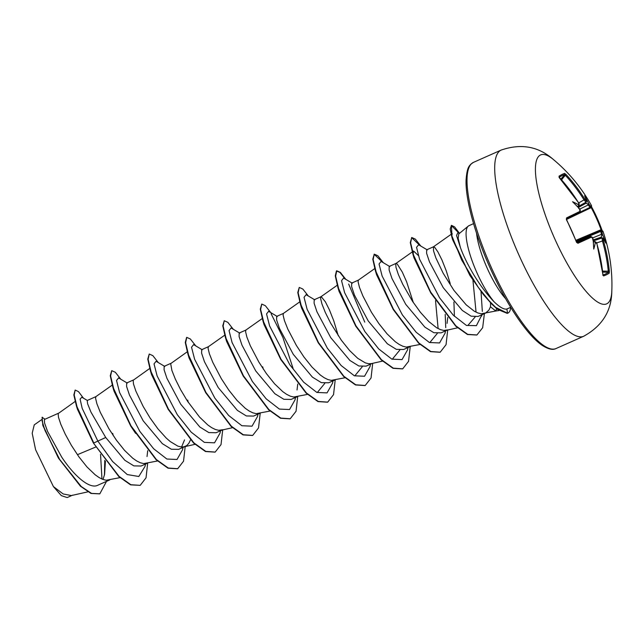 <?xml version="1.0" encoding="UTF-8"?>
<svg xmlns="http://www.w3.org/2000/svg" width="644" height="644" viewBox="0 0 644 644"><rect width="100%" height="100%" fill="white"/><g stroke="black" fill="none" stroke-linecap="round" stroke-linejoin="round"><path stroke-width="0.97" d="M578.859 204.687A0.869 0.813 62.9 0 1 578.594 205.879L578.594 205.879A161.918 1.9 151.1 0 0 578.248 206.056L578.586 204.832A162.795 1.908 -28.9 0 1 578.859 204.687L578.433 202.619A162.618 155.929 -116.2 0 0 559.676 177.776L558.984 176.19A161.926 16.776 -49.3 0 1 562.083 174.452A161.926 16.776 -49.3 0 1 564.619 173.397A0.869 0.853 72.5 0 1 564.659 174.556A161.056 16.688 130.7 0 0 562.131 175.603A161.056 16.688 130.7 0 0 559.298 177.189M596.883 243.867L595.66 242.233A162.795 5.426 160.7 0 1 595.37 242.369A119.43 77.127 23.1 0 1 593.752 249.059A119.43 39.453 95.8 0 0 593.108 239.536L592.665 239.842L593.108 239.536A162.795 152.974 -115.8 0 0 592.826 238.699L591.442 237.105A162.618 2.866 157.3 0 1 577.918 243.271L576.404 242.047A161.926 122.223 -114.8 0 0 571.759 230.818A161.926 122.223 -114.8 0 0 566.487 219.862L566.503 219.894M611.8 291.338L611.8 291.338A81.458 21.067 -113.9 0 1 554.709 238.715A81.458 21.067 -113.9 0 1 553.244 159.398L553.244 159.398C538.384 146.365 521.012 143.258 501.145 150.084A101.824 26.332 -113.9 0 0 518.847 254.879A101.824 26.332 -113.9 0 0 583.754 336.224C602.156 326.065 611.502 311.1 611.8 291.338A162.924 162.924 0 0 0 602.897 231.116A162.618 2.866 157.3 0 1 601.923 231.896L602.357 233.965A162.795 160.316 62.4 0 1 602.631 234.802L601.738 235.334A161.918 159.454 -117.6 0 0 601.399 234.303L600.763 231.373A0.869 0.869 59.2 0 1 601.923 231.896M566.487 219.862L566.567 217.897A0.869 0.725 64.1 0 1 566.43 218.96M566.567 217.897A162.618 0.66 -25.5 0 0 579.938 211.377L579.656 209.26A162.795 152.974 -115.8 0 0 579.206 208.479L578.674 208.576M578.586 204.832A119.43 75.759 109.5 0 0 572.58 201.741A119.43 38.221 35.7 0 1 579.206 208.479M564.619 173.397L566.124 174.58L565.311 175.257L564.659 174.556L560.932 179.096M566.124 174.58A162.618 158.126 63.3 0 1 584.961 199.374L586.346 200.976A162.795 1.908 -28.9 0 1 586.475 200.912L586.185 202.111A161.918 1.9 151.1 0 0 586.032 202.184L584.052 199.922A161.749 157.281 -116.7 0 0 565.311 175.257L561.568 179.813M590.033 207.376A0.869 0.869 -117.4 0 0 590.057 207.368L580.099 212.118L590.033 207.384L588.294 205.009A161.918 159.454 -117.6 0 0 587.755 204.068L588.737 203.737A119.43 83.1 25.5 0 0 584.599 195.768A119.43 33.48 98.9 0 1 586.475 200.912M579.656 209.131L589.179 204.51L590.419 206.169A162.618 0.66 -25.5 0 0 591.474 205.573A162.924 162.924 0 0 0 553.244 159.398M496.645 308.645L495.808 311.004L490.486 306.818A40.878 10.57 66.1 0 0 490.511 302.793M468.244 226.133L458.761 233.941L458.158 238.264L460.355 247.393C463.189 255.274 467.568 264.249 473.485 274.312C480.319 285.501 487.162 294.638 494.02 301.722A45.78 11.842 -113.9 0 1 476.938 272.79A45.78 11.842 -113.9 0 1 468.244 226.133A45.78 11.842 -113.9 0 1 468.977 225.674L473.557 223.645M510.708 307.333L506.876 308.999C504.051 309.732 499.76 307.301 494.02 301.722M450.22 283.585L446.26 270.85L441.921 259.91L437.88 251.86L434.789 247.465L433.468 246.805L426.69 249.808L426.61 253.301L429.476 261.867L443.241 287.691L462.336 310.464L471.102 316.164L478.025 316.47L484.739 313.491M433.468 246.805L433.501 250.766L435.867 257.898L443.144 273.185L453.883 290.315L466.216 304.853L474.209 311.157L477.88 312.968L481.245 313.789L495.864 310.996M485.391 313.201L488.86 310.167L490.486 306.818M103 479.474L104.586 474.427L105.415 461.209M75.115 401.486L58.169 413.577L58.467 417.215L60.834 424.356L65.229 434.12L71.387 445.366L78.858 456.773L87.037 467.013L95.264 474.878L99.176 477.606L102.855 479.418L106.22 480.247L119.993 477.639M113.296 435.698L112.692 433.396M58.403 413.271L44.428 419.477L44.525 422.883L47.543 431.359L61.671 457.047C73.81 475.53 89.653 489.698 97.896 485.19L109.705 479.941M95.908 396.632L87.198 400.496L87.608 403.764L90.949 412.088L105.721 437.493L124.864 460.315L133.847 465.878L141.084 466.023L147.21 463.302M147.025 456.54L147.718 450.671M112.217 385.12L95.876 396.648L95.57 398.274L96.898 403.748L100.295 412.329L108.892 428.719L116.363 440.126L124.542 450.365L132.769 458.23L136.681 460.959L140.36 462.77L143.717 463.6L157.498 460.991M133.413 379.984L126.675 382.971L126.594 386.464L129.452 395.03L143.218 420.854L162.336 443.652L171.336 449.23L178.589 449.375L184.715 446.654M181.584 446.984L184.53 439.892M149.722 368.473L133.179 380.282L133.477 383.929L135.844 391.061L143.121 406.348L149.996 417.843L157.909 428.824L166.192 438.017L170.274 441.583L177.857 446.131L181.222 446.952L184.007 446.815L186.76 445.551L188.837 443.33L190.479 439.949M188.298 402.403L187.702 400.109M170.918 363.337L164.172 366.331L164.091 369.817L166.949 378.366L180.723 404.207L199.857 427.02L208.849 432.591L216.086 432.728L222.864 429.717L218.727 430.313L215.362 429.484L211.691 427.672L207.771 424.935L199.551 417.071L187.501 401.196L180.626 389.701L175.305 379.042L171.9 370.461L170.676 363.635L187.219 351.825M208.415 346.689L201.677 349.684L201.596 353.17L204.454 361.727L218.227 387.559L237.354 410.365L246.346 415.944L253.591 416.08L259.717 413.359M224.724 335.186L208.382 346.714L208.076 348.34L209.405 353.814L212.802 362.395L221.399 378.785L228.87 390.192L237.048 400.431L245.275 408.296L249.188 411.025L252.867 412.836L256.232 413.665L270.005 411.057M263.307 369.117L262.704 366.814M245.919 330.05L239.182 333.037L239.101 336.53L241.959 345.087L255.732 370.912L274.851 393.717L283.851 399.296L291.096 399.433L297.222 396.72M297.037 389.958L297.729 384.09M262.229 318.538L245.887 330.066L245.581 331.692L246.91 337.166L250.307 345.748L258.904 362.137L266.375 373.544L274.553 383.784L282.78 391.649L286.693 394.378L290.372 396.189L293.728 397.018L307.51 394.41M283.424 313.403L276.687 316.389L276.598 319.875L279.456 328.424L293.229 354.272L312.364 377.086L321.356 382.649L328.601 382.794L334.727 380.073M299.734 301.891L283.392 313.427L283.086 315.045L284.407 320.519L287.812 329.108L296.409 345.498L303.871 356.897L312.058 367.136L320.285 375.001L324.198 377.738L327.868 379.549L331.233 380.371L345.015 377.762M338.309 335.822L333.753 320.793L329.406 309.844L325.365 301.795L321.267 296.715L320.688 297.053L320.591 298.397L321.911 303.879L325.309 312.461L330.63 323.119L341.376 340.257L349.563 350.489L357.782 358.354L365.373 362.902L368.738 363.731L371.524 363.586L382.512 361.115M320.962 296.739L314.183 299.75L314.103 303.235L316.961 311.801L330.734 337.625L349.853 360.423L358.853 366.001L366.098 366.146L372.224 363.425M358.426 280.108L351.688 283.102L351.608 286.588L354.466 295.145L368.239 320.978L387.374 343.791L396.366 349.362L403.603 349.499L409.729 346.778M374.736 268.604L358.394 280.132L358.088 281.758L359.416 287.232L362.814 295.813L371.411 312.203L378.881 323.61L387.06 333.85L395.287 341.714L399.2 344.443L402.878 346.255L406.235 347.084L420.017 344.476M413.319 302.535L406.589 281.726L402.315 272.114L397.284 264.112L396.277 263.428L395.698 263.766L395.996 267.405L398.362 274.545L402.758 284.318L412.522 301.328L420.427 312.308L428.719 321.493L436.704 327.796L440.383 329.607L443.74 330.436L447.886 329.849M395.971 263.444L389.193 266.455L389.105 269.941L391.963 278.49L405.744 304.33L424.871 327.144L433.863 332.715L441.108 332.851L447.234 330.139M447.049 323.377L447.741 317.508M454.398 316.333L453.915 302.004M100.545 454.334L101.969 479.056M58.411 458.061L42.907 425.563L42.077 417.344L45.072 419.188M72.7 495.115L67.177 497.562L61.357 495.647L53.396 486.566L35.573 449.673L32.2 433.243L34.245 424.871L41.586 419.695M53.396 486.566L63.168 493.956L71.347 495.558L87.842 491.855M95.811 447L77.393 454.696M105.721 437.493L97.848 441.092L82.182 408.344L80.098 399.119L81.804 397.219L87.487 400.544M104.779 460.347L104.449 475.055M98.91 484.739L97.92 485.174M145.504 464.058L145.037 466.393L138.822 476.488L127.246 474.564L112.563 461.482L97.848 441.092L93.799 443L77.047 406.799L74.181 395.005L75.163 390.047L78.488 391.624L83.47 398.193M106.526 481.358L99.836 493.811L91.537 493.409L81.216 486.502L59.667 459.446L44.959 430.401L42.11 421.015L42.391 417.207M93.485 443.136L118.738 476.48L130.555 484.851L140.191 485.351L130.869 484.715L119.051 476.343L93.485 443.136L76.467 406.114L73.843 394.909L75.163 390.047M99.683 493.876L90.997 493.449L80.387 486.164L58.427 458.085L42.657 424.686M93.219 442.686L77.401 409.149L76.467 406.114M469.895 275.455L452.611 239.697L451.863 237.089L469.895 275.455L483.354 294.517L492.048 304.387L497.571 309.394L507.231 313.362A45.394 11.737 -113.9 0 0 507.609 313.226L507.915 313.089A45.394 11.737 -113.9 0 1 507.544 313.226L507.231 313.362M451.806 235.632L452.201 233.579L451.412 234.134M472.946 280.253L476.061 312.171M475.095 317.041L467.818 325.51M430.739 292.875L414.06 258.043L412.885 254.098L430.739 292.875L455.751 326.186L467.455 334.518L476.777 335.033M413.158 253.825L413.561 251.023L418.326 255.523M435.521 300.659L438.121 328.593M437.268 333.471L430.111 342.206M393.234 309.523L376.563 274.69L375.388 270.746L393.234 309.523L418.616 343.18L430.514 351.656L440.061 352.26M399.763 350.119L392.607 358.853M355.738 326.162L339.058 291.329L337.883 287.385L355.738 326.162L381.111 359.827L393.017 368.312L402.564 368.899M362.258 366.766L355.102 375.492M318.233 342.809L301.553 307.985L300.378 304.032L318.233 342.809L343.606 376.466L355.512 384.951L365.051 385.547M324.761 383.405L317.605 392.14M280.728 359.457L264.048 324.624L262.873 320.672L280.728 359.457L306.109 393.122L318.007 401.598L327.555 402.194M243.182 376.032L226.551 341.28L225.376 337.327L243.223 376.104L268.604 409.761L280.502 418.246L290.05 418.841M205.694 392.695L189.046 357.911L187.871 353.967L205.726 392.743L231.099 426.409L243.005 434.893L252.553 435.481M168.221 409.391L151.541 374.567L150.366 370.614L168.221 409.391L193.594 443.048L205.5 451.533L215.04 452.128M135.634 433.42L130.692 425.99L114.044 391.206L112.861 387.253L130.716 426.038L156.098 459.703L168.004 468.18L177.543 468.776M127.319 383.099L118.593 377.915L116.532 380.515L119.599 392.542L139.812 431.351L153.675 448.779L166.86 459.027L177.036 459.478L182.542 449.745L183.009 447.411M164.824 366.452L156.098 361.268L154.029 363.876L157.104 375.903L177.309 414.712L191.171 432.132L204.357 442.38L214.532 442.831L220.039 433.098L220.514 430.764M202.329 349.805L193.603 344.621L191.534 347.229L194.609 359.247L214.814 398.064L228.676 415.493L241.862 425.732L252.037 426.183L257.544 416.451L258.011 414.116M239.826 333.157L231.099 327.981L229.039 330.581L232.106 342.608L252.319 381.417L266.181 398.845L279.367 409.085L289.542 409.536L295.049 399.811L295.516 397.477M277.339 316.518L268.604 311.334L266.544 313.934L269.611 325.961L289.824 364.77L303.686 382.198L316.872 392.446L327.047 392.896L332.554 383.164L332.932 380.87M314.836 299.871L306.109 294.686L304.04 297.295L307.116 309.321L327.321 348.13L341.183 365.551L354.369 375.798L364.544 376.249L370.05 366.517L370.525 364.182M352.34 283.223L343.614 278.039L341.545 280.647L344.612 292.666L364.826 331.483L378.688 348.911L391.874 359.151L402.049 359.602L407.555 349.869L407.934 347.575M389.845 266.584L381.111 261.4L379.05 264L382.117 276.026L402.331 314.836L416.193 332.264L429.379 342.503L439.554 342.954L445.06 333.23L445.439 330.936M445.745 327.675L445.205 314.361M427.342 249.936L418.616 244.752L416.547 247.312L419.566 259.21L439.554 297.786L453.336 315.246L466.433 325.445L476.391 325.655L481.954 314.731M482.332 311.422L481.028 291.555M459.397 233.418L457.908 232.532L456.564 235.479L460.355 247.393M140.191 485.351L146.035 477.832L147.685 463.084M120.79 379.227L115.348 372.288L111.734 370.662L110.615 376.007L113.618 388.477L130.965 425.789L156.371 459.526L168.293 468.035L177.704 468.703L183.532 461.217L185.19 446.55M158.295 362.58L152.853 355.641L149.239 354.023L148.12 359.36L151.115 371.829L168.47 409.141L193.876 442.879L205.798 451.388L215.201 452.064L221.029 444.577L222.695 429.902M195.8 345.933L190.35 338.994L186.744 337.376L185.625 342.713L188.62 355.182L205.975 392.502L231.381 426.239L243.303 434.748L252.706 435.416L258.534 427.93L260.2 413.255M233.297 329.285L227.855 322.354L224.249 320.728L223.122 326.073L226.124 338.543L243.472 375.855L268.878 409.584L280.8 418.093L290.203 418.769L296.039 411.291L297.697 396.607M270.802 312.646L265.36 305.707L261.746 304.081L260.627 309.426L263.629 321.895L280.977 359.207L306.383 392.945L318.305 401.454L327.716 402.122L333.544 394.635L335.202 379.968M308.307 295.999L302.865 289.059L299.251 287.433L298.132 292.779L301.126 305.248L318.474 342.56L343.88 376.297L355.81 384.806L365.212 385.482L371.041 377.996L372.707 363.321M364.77 322.137L348.654 284.044M345.812 279.351L340.362 272.412L336.756 270.794L335.629 276.139L338.631 288.609L355.987 325.92L381.393 359.658L393.315 368.167L402.717 368.835L408.546 361.348L410.212 346.673M383.309 262.704L377.867 255.773L374.261 254.147L373.134 259.492L376.136 271.953L393.484 309.265L418.89 343.002L430.812 351.511L440.214 352.188L446.059 344.669L447.709 329.921M420.814 246.064L415.372 239.125L411.758 237.499L410.631 242.78L413.561 255.088L430.651 292.046L455.839 325.832L467.673 334.341L476.93 334.969L482.662 327.716L484.385 313.644M459.486 233.345L454.6 226.889L451.452 225.336L451.935 236.107L461.74 260.144L478.291 287.361L488.836 300.498L495.663 307.389L507.544 313.226L506.876 308.999M111.734 370.662L110.269 375.742L112.861 387.253M149.239 354.023L147.766 359.102L150.366 370.614M186.591 337.456L185.271 342.455L187.871 353.967M224.249 320.728L222.776 325.808L225.376 337.327M293.092 368.465L282.917 337.496L271.108 313.749M261.746 304.081L260.281 309.16L262.873 320.672M299.251 287.433L297.778 292.521L300.378 304.032M345.144 278.957L339.919 272.428L336.442 270.931L335.283 275.874L337.883 287.385M382.649 262.309L374.108 254.227M374.261 254.147L372.787 259.226L375.388 270.746M420.154 245.67L411.605 237.58M411.758 237.499L410.292 242.579L412.885 254.098M458.963 233.16L451.299 225.416M451.452 225.336L450.204 228.974L451.863 237.089M510.716 307.341A45.394 11.737 -113.9 0 1 507.915 313.089M603.058 275.012A161.056 19.827 1.2 0 0 608.395 272.332L608.298 271.357A161.749 157.281 -116.7 0 0 602.414 240.977L602.027 237.942A161.918 5.402 -19.3 0 0 602.172 237.853L603.259 238.449A119.43 32.12 32.6 0 1 605.771 243.094A119.43 81.869 107.2 0 0 602.631 234.802M593.221 240.945L602.027 237.942A0.869 0.861 59.1 0 1 603.138 238.522L603.428 240.655A162.618 158.126 63.3 0 1 609.337 271.196L609.232 273.137A161.926 19.932 -178.8 0 1 603.597 275.93L602.897 274.392A162.618 155.929 -116.2 0 0 596.891 243.899M578.248 206.056L577.354 206.539M593.317 242.144L594.235 241.798A161.918 5.402 -19.3 0 0 594.581 241.637L593.309 242.072L594.581 241.637A0.869 0.813 -114.3 0 1 595.66 242.233M602.172 237.853L601.013 237.91L601.738 235.334M587.755 204.068L585.348 202.9L586.185 202.111M576.356 241.468L600.763 231.373A161.749 2.85 -22.7 0 0 601.295 230.56L601.077 229.699L601.738 229.465L591.812 207.279A161.926 158.939 -110.9 0 1 597.181 218.187A161.926 158.939 -110.9 0 1 601.738 229.465L602.309 230.834M576.992 242.635A161.749 2.85 -22.7 0 0 590.339 236.549L576.63 242.168L590.363 236.541A0.869 0.805 -115 0 1 591.442 237.105M595.37 242.369L594.235 241.798M594.613 241.629C596.328 242.208 597.101 242.957 596.94 243.867L602.897 274.392M603.034 275.165A0.869 0.829 69.9 0 1 603.597 275.93M592.826 238.699L592.874 238.666C592.633 237.346 591.796 236.638 590.363 236.541M602.687 272.066L608.395 272.332A0.869 0.853 53.2 0 1 609.232 273.137M602.575 271.092L609.337 271.196M577.918 243.271A0.869 0.725 -114.1 0 0 577.016 242.651M596.594 242.965L603.428 240.655M576.404 242.047L576.879 242.691M579.938 211.377A0.869 0.805 63.9 0 1 579.608 212.56A161.749 0.66 154.5 0 1 566.43 218.984M592.585 237.958L602.357 233.965M576.541 241.967L566.317 219.032L579.616 212.552C580.429 210.894 580.461 209.783 579.705 209.219L579.471 208.93M576.219 241.13L601.295 230.56A0.869 0.869 -98.6 0 1 601.496 230.504L602.897 231.116M575.905 240.309L601.077 229.699A161.056 158.086 69.1 0 0 591.2 207.634L591.812 207.279L591.184 205.975M591.474 205.573C591.772 206.45 591.297 207.054 590.057 207.368L590.057 207.368A0.869 0.869 -117.4 0 0 590.419 206.169M558.984 176.19A0.869 0.829 58.3 0 1 559.177 177.132M584.961 199.374L578.666 202.924M577.652 206.845L586.032 202.184A0.869 0.861 -114.8 0 0 586.346 200.976M588.737 203.737A162.795 160.316 62.4 0 1 589.179 204.51M556.086 348.509C552.81 350.312 548.06 349.177 541.813 345.112C537.474 342.085 532.709 337.464 527.525 331.249C514.451 315.278 501.934 294.083 489.987 267.671C474.966 234.344 465.419 199.35 466.063 180.231C466.948 166.796 469.548 165.919 470.861 164.156L473.469 162.369A101.824 26.332 66.1 0 0 491.171 267.163A101.824 26.332 66.1 0 0 556.086 348.509L583.754 336.224M476.552 233.209A45.78 11.842 66.1 0 0 487.21 268.234A45.78 11.842 66.1 0 0 505.621 298.695M578.602 205.879L577.37 206.563L578.594 205.879C579.415 204.679 579.375 203.593 578.481 202.602L559.032 177.366M601.536 238.014L593.213 240.872M593.14 239.946L601.383 237.121M591.2 207.634L566.495 219.467M586.185 203.142L578.296 207.521M577.668 206.869L585.629 202.441M495.832 310.996L499.068 310.521M451.122 234.336L433.404 246.845M457.522 327.828L446.525 330.292M413.561 251.023L412.53 251.748M412.241 251.957L395.899 263.485M337.231 285.244L320.897 296.779M232.5 427.697L221.512 430.168M195.003 444.344L184.007 446.815M332.554 383.164L333.02 380.829M407.555 349.869L408.022 347.535M445.06 333.23L445.527 330.895M481.72 316.019L481.978 314.715M473.469 162.369L501.145 150.084M602.937 274.36L603.178 275.31L602.752 275.117M593.035 239.133L592.874 238.666"/></g></svg>
